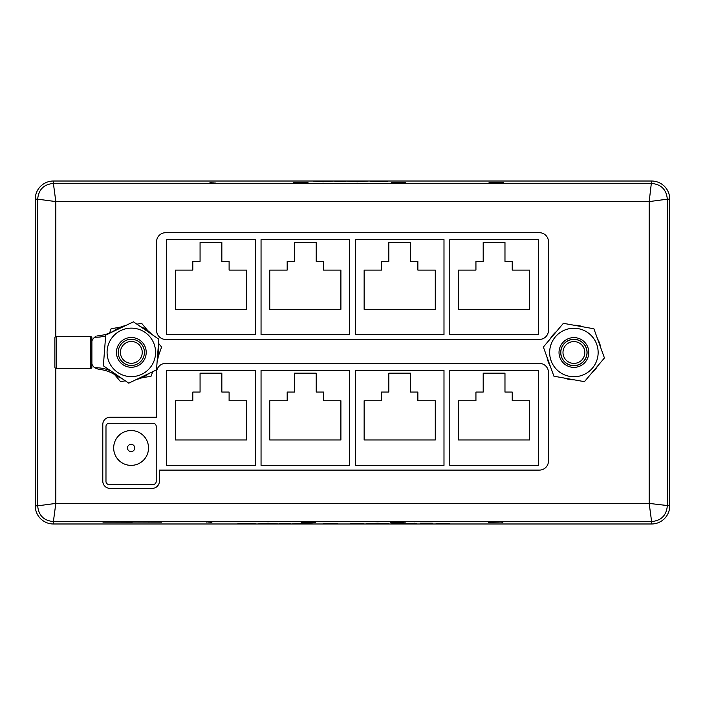<?xml version="1.0" encoding="UTF-8"?>
<svg xmlns="http://www.w3.org/2000/svg" width="705" height="705" viewBox="0 0 705 705"><rect width="100%" height="100%" fill="white"/><g stroke="black" fill="none" stroke-linecap="round" stroke-linejoin="round"><path stroke-width="1.06" d="M109.901 522.017L116.836 522.132L109.901 522.008M132.302 522.238L102.974 522.132M132.302 521.815L130.689 521.841M154.703 522.017L148.059 522.132L154.703 522.017M161.63 522.132L132.302 522.026M131.324 339.29A13.087 13.087 0 0 1 144.419 352.385A13.087 13.087 0 0 1 131.324 365.472A13.087 13.087 0 0 1 118.237 352.385A13.087 13.087 0 0 1 131.324 339.29A13.095 13.095 0 0 0 118.228 352.385A13.095 13.095 0 0 0 131.324 365.481A13.095 13.095 0 0 0 144.428 352.385A13.095 13.095 0 0 0 131.324 339.29M131.324 341.476A10.91 10.91 0 0 1 142.243 352.385A10.91 10.91 0 0 1 131.324 363.295A10.91 10.91 0 0 1 120.414 352.385A10.91 10.91 0 0 1 131.324 341.476M573.896 339.405A13.087 13.087 0 0 1 586.992 352.491A13.087 13.087 0 0 1 573.896 365.578A13.087 13.087 0 0 1 560.81 352.491A13.087 13.087 0 0 1 573.896 339.405M573.896 341.581A10.91 10.91 0 0 1 584.815 352.491A10.91 10.91 0 0 1 573.896 363.401A10.91 10.91 0 0 1 562.987 352.491A10.91 10.91 0 0 1 573.896 341.581M573.896 339.308A13.184 13.184 0 0 0 560.713 352.491A13.184 13.184 0 0 0 573.896 365.675A13.184 13.184 0 0 0 587.08 352.491A13.184 13.184 0 0 0 573.896 339.308M90.443 336.523L56.321 336.523A1.454 1.454 0 0 0 54.875 337.977L54.875 367.014A1.454 1.454 0 0 0 56.321 368.468L90.443 368.468L90.443 336.523A1.454 1.454 0 0 1 91.897 337.977L91.897 367.014A1.454 1.454 0 0 1 90.443 368.468M131.324 328.133A24.252 24.252 0 0 1 155.576 352.385A24.252 24.252 0 0 1 131.324 376.629A24.252 24.252 0 0 1 107.081 352.385A24.252 24.252 0 0 1 131.324 328.133M131.324 381.934L156.492 369.869L158.837 339.193L133.448 321.815L105.706 335.122L103.362 365.798L128.751 383.168L131.324 381.934M91.897 367.014L91.897 363.005M91.897 337.977L91.897 354.201M140.595 326.706A27.477 27.477 0 0 1 151.69 334.302M158.176 347.829A27.477 27.477 0 0 1 157.153 361.233M148.684 373.606A27.477 27.477 0 0 1 136.559 379.422M96.691 336.082L98.568 335.677A36.299 36.299 0 0 0 115.814 329.658A27.477 27.477 0 0 1 125.64 325.56M573.896 328.248A24.252 24.252 0 0 1 598.148 352.491A24.252 24.252 0 0 1 573.896 376.743A24.252 24.252 0 0 1 549.653 352.491A24.252 24.252 0 0 1 573.896 328.248M573.896 379.783L584.436 381.661L604.432 357.955L593.892 328.777L563.365 323.322L543.37 347.036L553.91 376.206L573.896 379.783A27.292 27.292 0 0 1 564.388 378.083A27.292 27.292 0 0 0 573.949 379.792M141.529 377.915L151.09 376.206L152.729 371.667M158.334 356.175L161.63 347.036L158.519 343.344M147.9 330.751L141.635 323.322L136.893 324.168M573.896 325.199A27.292 27.292 0 0 0 573.844 325.199A27.292 27.292 0 0 1 583.405 326.908M597.514 338.797A27.292 27.292 0 0 1 600.81 347.935M597.567 366.098A27.292 27.292 0 0 1 591.301 373.518M131.104 465.379A17.422 17.422 0 0 1 113.672 447.957A17.422 17.422 0 0 1 131.104 430.535A17.422 17.422 0 0 1 148.526 447.957A17.422 17.422 0 0 1 131.104 465.379M153.02 423.264A3.208 3.208 0 0 0 152.879 423.264L109.319 423.273A3.199 3.199 0 0 0 105.988 426.181L105.979 481.647A3.208 3.208 0 0 0 109.319 484.555L152.879 484.547A3.199 3.199 0 0 0 156.21 481.638L156.219 426.181A3.208 3.208 0 0 0 153.02 423.264M573.896 337.607A14.884 14.884 0 0 0 559.021 352.491A14.884 14.884 0 0 0 573.896 367.375A14.884 14.884 0 0 0 588.781 352.491A14.884 14.884 0 0 0 573.896 337.607M131.324 337.501A14.884 14.884 0 0 0 116.448 352.385A14.884 14.884 0 0 0 131.324 367.27A14.884 14.884 0 0 0 146.208 352.385A14.884 14.884 0 0 0 131.324 337.501M436.104 523.48L449.411 523.586M366.609 523.674L377.607 523.18L388.869 523.665L366.609 523.674L388.869 523.665M350.323 523.48L363.357 523.586M284.089 523.559L285.983 523.559M258.021 523.85L268.067 523.189L278.114 523.85L258.021 523.85L278.114 523.85M488.495 522.335L500.444 522.044M500.444 522.008L502.885 522.335M403.894 522.246L390.773 522.326L403.26 522.317L391.583 522.141L397.884 521.753L403.894 522.167M403.894 521.956L405.155 522.308M390.773 522.326L391.583 522.035M395.302 522.097L396.739 522.202M53.395 523.982L651.605 523.982A18.145 18.145 0 0 0 669.75 505.829L669.75 199.171A18.145 18.145 0 0 0 651.605 181.018L53.395 181.018A18.145 18.145 0 0 0 35.25 199.171L35.25 505.829A18.145 18.145 0 0 0 53.395 523.982L53.395 521.559C43.807 520.669 38.563 515.425 37.673 505.829L35.25 505.829M206.715 521.797L211.879 521.762L211.879 522.423L206.715 521.797M301.185 522.423L313.408 522.158L302.004 522.167L308.905 521.753L315.302 522.149L305.723 522.387L315.576 522.387L302.004 522.114M237.938 523.48L255.307 523.674M292.231 523.85L302.278 523.189L312.315 523.85L292.231 523.85L312.315 523.85M323.172 523.656L337.563 523.692L323.172 523.692L329.42 523.366M329.42 523.542L331.324 523.542M331.324 523.366L337.563 523.656M391.857 523.189L416.558 523.48L397.488 523.85L391.857 523.189M422.26 523.815L432.306 523.815L420.356 523.85L420.356 523.189L432.306 523.189L422.26 523.524M333.227 181.114L323.19 181.775L313.143 181.114L333.227 181.114L313.143 181.114M387.521 181.485L370.151 181.3M293.597 182.586L307.979 182.551L295.765 182.815L307.168 183.097L293.87 183.106L303.45 182.586L293.87 182.877M307.979 182.551L307.168 182.851M503.44 182.63L491.878 183.212L489.05 182.63L503.44 182.63L489.05 182.674M392.588 182.718L405.71 182.648L393.223 182.657L404.899 182.833L398.589 183.212L392.588 182.806M392.588 183.009L391.319 182.657M405.71 182.648L404.899 182.939M401.171 182.877L399.735 182.868M215.14 183.168L209.984 183.203L209.984 182.551L215.14 183.168M367.437 181.114L357.391 181.775L347.345 181.114L367.437 181.114L347.345 181.114M341.37 181.405L339.475 181.405M105.653 335.888A37.753 37.753 0 0 1 95.616 337.246L95.616 336.576L94.62 337.246A7.261 7.261 0 0 0 92.487 340.057L91.897 340.057M94.62 367.737L98.568 369.314L94.62 367.737A7.261 7.261 0 0 1 92.487 364.934L91.897 364.934M156.581 330.354A9.077 9.077 0 0 0 165.657 339.422L539.387 339.422A9.077 9.077 0 0 0 548.464 330.354L548.464 241.78A9.077 9.077 0 0 0 539.387 232.703L165.657 232.703A9.077 9.077 0 0 0 156.581 241.78L156.581 330.354M539.387 470.103A9.077 9.077 0 0 0 548.464 461.026L548.464 372.46A9.077 9.077 0 0 0 539.387 363.383L165.657 363.383A9.077 9.077 0 0 0 156.581 372.46L156.581 417.245L110.05 417.245A7.261 7.261 0 0 0 102.789 424.507L102.789 481.136A7.261 7.261 0 0 0 110.05 488.398L152.157 488.398A7.261 7.261 0 0 0 159.418 481.136L159.418 470.103L539.387 470.103M131.104 444.326A3.631 3.631 0 0 0 127.473 447.957A3.631 3.631 0 0 0 131.104 451.588A3.631 3.631 0 0 1 127.473 447.957A3.631 3.631 0 0 1 131.104 444.326A3.631 3.631 0 0 1 134.734 447.957A3.631 3.631 0 0 1 131.104 451.588A3.631 3.631 0 0 1 127.473 447.957A3.631 3.631 0 0 1 131.104 444.326A3.631 3.631 0 0 1 134.734 447.957A3.631 3.631 0 0 1 131.104 451.588M53.395 181.018L53.395 183.441L651.605 183.441C661.193 184.331 666.437 189.575 667.327 199.171L649.182 201.586L55.818 201.586L37.673 199.171C38.563 189.575 43.807 184.331 53.395 183.441L55.818 201.586L55.818 336.611M669.75 199.171L667.327 199.171L667.327 505.829C666.437 515.425 661.193 520.669 651.605 521.559L651.605 523.982M55.818 368.371L55.818 503.414L37.673 505.829L37.673 199.171L35.25 199.171M651.605 181.018L649.182 201.586L649.182 503.414L651.605 521.559L53.395 521.559L55.818 503.414L649.182 503.414L669.75 505.829M221.846 242.511L221.846 261.379L229.107 261.379L229.107 270.094L246.53 270.094L246.53 309.301L175.386 309.301L175.386 270.094L192.809 270.094L192.809 261.379L200.07 261.379L200.07 242.511L221.846 242.511M166.671 334.708L255.245 334.708L255.245 239.603L166.671 239.603L166.671 334.708M316.219 242.511L316.219 261.379L323.48 261.379L323.48 270.094L340.903 270.094L340.903 309.301L269.759 309.301L269.759 270.094L287.182 270.094L287.182 261.379L294.443 261.379L294.443 242.511L316.219 242.511M261.053 334.708L349.618 334.708L349.618 239.603L261.053 239.603L261.053 334.708M410.601 242.511L410.601 261.379L417.862 261.379L417.862 270.094L435.285 270.094L435.285 309.301L364.141 309.301L364.141 270.094L381.564 270.094L381.564 261.379L388.816 261.379L388.816 242.511L410.601 242.511M355.426 334.708L443.991 334.708L443.991 239.603L355.426 239.603L355.426 334.708M504.974 242.511L504.974 261.379L512.235 261.379L512.235 270.094L529.658 270.094L529.658 309.301L458.514 309.301L458.514 270.094L475.937 270.094L475.937 261.379L483.198 261.379L483.198 242.511L504.974 242.511M449.799 334.708L538.373 334.708L538.373 239.603L449.799 239.603L449.799 334.708M504.974 373.183L504.974 392.059L512.235 392.059L512.235 400.766L529.658 400.766L529.658 439.973L458.514 439.973L458.514 400.766L475.937 400.766L475.937 392.059L483.198 392.059L483.198 373.183L504.974 373.183M449.799 465.379L538.373 465.379L538.373 370.275L449.799 370.275L449.799 465.379M410.601 373.183L410.601 392.059L417.862 392.059L417.862 400.766L435.285 400.766L435.285 439.973L364.141 439.973L364.141 400.766L381.564 400.766L381.564 392.059L388.816 392.059L388.816 373.183L410.601 373.183M355.426 465.379L443.991 465.379L443.991 370.275L355.426 370.275L355.426 465.379M316.219 373.183L316.219 392.059L323.48 392.059L323.48 400.766L340.903 400.766L340.903 439.973L269.759 439.973L269.759 400.766L287.182 400.766L287.182 392.059L294.443 392.059L294.443 373.183L316.219 373.183M261.053 465.379L349.618 465.379L349.618 370.275L261.053 370.275L261.053 465.379M221.846 373.183L221.846 392.059L229.107 392.059L229.107 400.766L246.53 400.766L246.53 439.973L175.386 439.973L175.386 400.766L192.809 400.766L192.809 392.059L200.07 392.059L200.07 373.183L221.846 373.183M166.671 465.379L255.245 465.379L255.245 370.275L166.671 370.275L166.671 465.379M550.288 366.186A27.292 27.292 0 0 1 546.983 357.047A27.292 27.292 0 0 0 550.288 366.186M550.235 338.894A27.292 27.292 0 0 1 556.492 331.465A27.292 27.292 0 0 0 550.235 338.894M120.67 327.067L111.108 328.777L109.583 333.007M114.518 374.496L120.564 381.661L125.314 380.815M115.814 375.324A27.477 27.477 0 0 0 121.604 378.277A27.477 27.477 0 0 1 115.814 375.324A36.299 36.299 0 0 0 98.568 369.314A36.299 36.299 0 0 1 115.814 375.324L116.281 374.637M91.897 362.652L91.897 342.33M206.715 522.088L207.957 521.762M207.957 522.053L211.879 522.053M302.004 522.167L308.905 521.753M308.905 522.044L315.302 522.149M391.583 522.141L397.884 521.753M397.884 522.044L404.071 522.141M492.231 522.299L498.541 522.141L492.231 522.299M239.841 523.815L253.412 523.674L239.841 523.815M239.841 523.524L244.987 523.524M268.182 523.559L264.349 523.7L268.182 523.559M285.983 523.524L284.089 523.524M279.471 523.48L290.601 523.48M302.392 523.559L298.55 523.7L302.392 523.559M352.227 523.524L361.454 523.586L352.227 523.648M377.695 523.515L386.974 523.665L377.695 523.515M374.249 523.524L381.185 523.524M391.857 523.48L410.451 523.753L414.619 523.189M414.619 523.48L416.558 523.48M432.306 523.815L422.26 523.674M422.26 523.639L432.306 523.524M420.356 523.48L432.306 523.48M438.008 523.524L447.508 523.586L438.008 523.648M499.704 182.674L493.394 182.833L499.704 182.674M404.899 182.833L398.589 183.212M398.589 182.93L392.412 182.833M307.168 182.806L300.26 183.212M300.26 182.93L293.87 182.815M215.14 182.877L213.897 183.203M213.897 182.912L209.984 182.912M385.626 181.15L372.046 181.3L385.626 181.15M385.626 181.449L380.471 181.441M357.276 181.414L361.11 181.273L357.276 181.414M339.475 181.449L341.37 181.449M345.988 181.485L334.857 181.485M323.075 181.414L326.908 181.273L323.075 181.414M130.689 522.132L132.302 522.158M105.353 522.123L109.363 522.123L105.353 522.053M109.363 522.053L114.598 522.123L109.363 522.017M150.87 522.114L158.563 522.114L150.87 522.035M56.321 336.523L56.321 368.468M98.568 335.677A36.299 36.299 0 0 0 115.814 329.658L116.122 330.125M95.616 367.737A37.753 37.753 0 0 1 110.958 370.997M95.616 337.246L94.62 337.246"/></g></svg>
